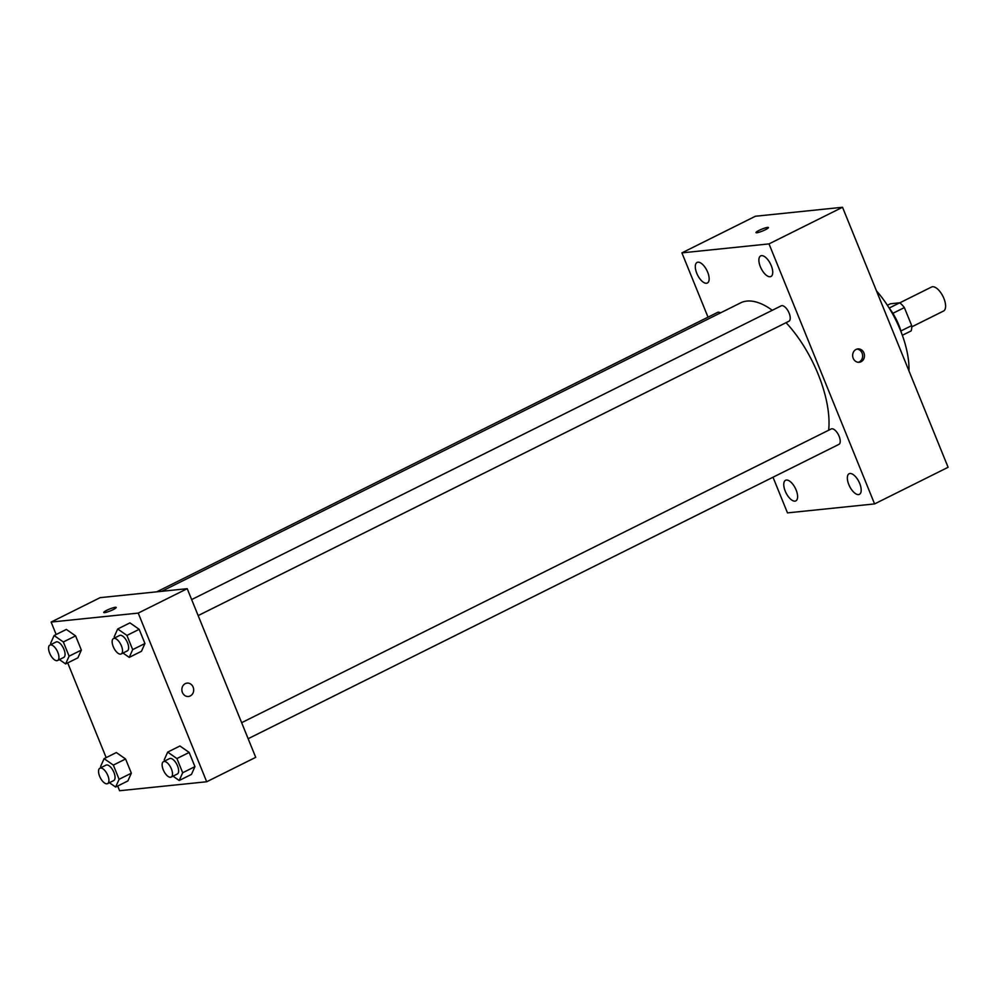 <?xml version="1.0" encoding="UTF-8"?>
<svg xmlns="http://www.w3.org/2000/svg" width="998" height="998" viewBox="0 0 998 998"><rect width="100%" height="100%" fill="white"/><g stroke="black" fill="none" stroke-linecap="round" stroke-linejoin="round"><path stroke-width="1.5" d="M911.735 326.882L943.509 311.052A13.423 6.063 -116.5 0 0 942.948 296.331A13.423 6.063 -116.5 0 0 931.533 287.025L899.759 302.856M887.384 305.276L890.403 303.779L899.709 302.818A18.226 8.233 -116.5 0 1 904.363 307.584L911.685 325.61A18.226 8.233 -116.5 0 1 911.124 330.924L902.342 335.303M900.895 330.987L911.685 325.61M892.861 313.322L904.363 307.584M889.218 308.045L899.709 302.818M888.831 307.534A34.518 15.581 63.5 0 1 898.724 324.824A34.518 15.581 63.5 0 1 901.419 332.796M876.469 290.892A67.103 30.302 63.5 0 1 900.358 330.101A67.103 30.302 63.5 0 1 908.953 370.894M708.019 317.164L681.908 252.868L755.424 216.242L842.524 207.272L948.1 467.289L874.585 503.915L787.484 512.885L773.001 477.219M696.779 273.302A11.502 5.19 -116.5 0 0 707.357 283.033A11.502 5.19 -116.5 0 0 706.883 270.421A11.502 5.19 -116.5 0 0 697.103 262.437A11.502 5.19 -116.5 0 0 696.779 273.302M785.239 491.153A11.502 5.19 -116.5 0 0 795.818 500.884A11.502 5.19 -116.5 0 0 795.344 488.272A11.502 5.19 -116.5 0 0 785.551 480.288A11.502 5.19 -116.5 0 0 785.239 491.153M848.824 484.604A11.502 5.19 -116.5 0 0 859.403 494.334A11.502 5.19 -116.5 0 0 858.916 481.722A11.502 5.19 -116.5 0 0 849.136 473.738A11.502 5.19 -116.5 0 0 848.824 484.604M760.364 266.753A11.502 5.19 -116.5 0 0 770.943 276.496A11.502 5.19 -116.5 0 0 770.456 263.871A11.502 5.19 -116.5 0 0 760.676 255.887A11.502 5.19 -116.5 0 0 760.364 266.753M681.908 252.868L769.009 243.899L842.524 207.272M769.009 243.899L874.585 503.915M856.059 349.45A6.712 5.901 84.1 0 0 852.866 357.247A6.712 5.901 84.1 0 0 859.241 362.274A6.712 5.901 84.1 0 0 864.43 354.989A6.712 5.901 84.1 0 0 857.868 348.913A6.712 5.901 84.1 0 0 856.059 349.45M858.317 362.286A6.712 5.901 84.1 0 0 862.596 355.176A6.712 5.901 84.1 0 0 856.958 349.088M755.997 232.596A6.712 0.998 157.9 0 1 760.401 229.765A6.712 0.998 157.9 0 1 767.574 227.407A6.712 0.998 157.9 0 1 768.435 227.544A6.712 0.998 157.9 0 1 762.597 231A6.712 0.998 157.9 0 1 755.997 232.596A6.712 0.998 157.9 0 1 760.389 229.765A6.712 0.998 157.9 0 1 767.574 227.394A6.712 0.998 157.9 0 1 768.435 227.544M720.494 312.898A8.62 3.892 -116.5 0 0 717.612 312.386L156.773 591.814M248.153 738.72L838.881 444.397A8.62 3.892 -116.5 0 0 838.52 434.941A8.62 3.892 -116.5 0 0 831.197 428.965L241.641 722.689M198.153 615.591L788.894 321.269A8.62 3.892 -116.5 0 0 788.532 311.825A8.62 3.892 -116.5 0 0 781.197 305.837L191.653 599.573M828.664 430.225A84.381 38.099 -116.5 0 0 786.062 322.678M772.277 310.278A84.381 38.099 -116.5 0 0 740.616 302.868L161.688 591.315M56.162 634.503L51.123 622.066L100.124 597.652L187.225 588.683L255.713 757.345L206.698 781.758L119.598 790.728L117.689 786.025M51.123 622.066L138.223 613.096L187.225 588.683M138.223 613.096L206.698 781.758M187.088 683.119A6.712 5.901 -95.9 0 1 193.462 688.133A6.712 5.901 -95.9 0 1 190.269 695.943A6.712 5.901 -95.9 0 1 188.46 696.479A6.712 5.901 -95.9 0 1 181.898 690.404A6.712 5.901 -95.9 0 1 187.088 683.119A6.712 5.901 -95.9 0 1 193.462 688.133A6.712 5.901 -95.9 0 1 190.269 695.943A6.712 5.901 -95.9 0 1 188.46 696.479M66.355 629.426L75.586 635.876L81.362 650.072L77.894 657.832L81.362 650.072L75.586 635.876L66.355 629.426L54.104 635.526L63.336 641.976L69.099 656.173L65.631 663.932L59.418 659.591M179.939 745.993L189.171 752.442L194.934 766.651L191.466 774.398L194.934 766.651L189.171 752.442L179.939 745.993L167.676 752.105L176.92 758.555L182.684 772.751L179.216 780.498L172.991 776.157M106.162 757.619L67.702 662.909M129.94 622.877L139.171 629.326L144.935 643.523L141.467 651.282L144.935 643.523L139.171 629.326L129.94 622.877L117.689 628.977L126.921 635.427L132.684 649.623L129.216 657.383L123.004 653.041M116.354 752.542L125.586 758.991L131.349 773.188L127.881 780.947L131.349 773.188L125.586 758.991L116.354 752.542L104.104 758.655L113.335 765.092L119.099 779.301L115.631 787.048L109.406 782.706M115.344 607.283A6.712 0.998 157.9 0 1 116.205 607.433A6.712 0.998 157.9 0 1 110.366 610.888A6.712 0.998 157.9 0 1 103.767 612.473A6.712 0.998 157.9 0 1 108.158 609.641A6.712 0.998 157.9 0 1 115.344 607.283M101.11 767.587L100.636 766.402L104.104 758.655M107.584 783.617L113.71 780.573A8.62 3.892 -116.5 0 0 113.348 771.117A8.62 3.892 -116.5 0 0 106.025 765.129L99.9 768.186A8.62 3.892 -116.5 0 0 99.937 776.98A8.62 3.892 -116.5 0 0 106.948 783.804A8.62 3.892 -116.5 0 0 107.584 783.617A8.62 3.892 -116.5 0 0 107.223 774.161A8.62 3.892 -116.5 0 0 99.9 768.186M113.335 765.092L125.586 758.991M119.099 779.301L131.349 773.188M115.631 787.048L127.881 780.947M51.11 644.459L50.636 643.286L54.104 635.526M57.585 660.501L63.71 657.445A8.62 3.892 -116.5 0 0 63.361 647.989A8.62 3.892 -116.5 0 0 56.025 642.013L49.9 645.07A8.62 3.892 -116.5 0 0 49.95 653.865A8.62 3.892 -116.5 0 0 56.948 660.676A8.62 3.892 -116.5 0 0 57.585 660.501A8.62 3.892 -116.5 0 0 57.235 651.045A8.62 3.892 -116.5 0 0 49.9 645.07M63.336 641.976L75.586 635.876M69.099 656.173L81.362 650.072M65.631 663.932L77.894 657.832M164.695 761.037L164.208 759.852L167.676 752.105M171.169 777.068L177.295 774.024A8.62 3.892 -116.5 0 0 176.933 764.568A8.62 3.892 -116.5 0 0 169.598 758.592L163.472 761.636A8.62 3.892 -116.5 0 0 163.522 770.444A8.62 3.892 -116.5 0 0 170.533 777.255A8.62 3.892 -116.5 0 0 171.169 777.068A8.62 3.892 -116.5 0 0 170.808 767.624A8.62 3.892 -116.5 0 0 163.472 761.636M176.92 758.555L189.171 752.442M182.684 772.751L194.934 766.651M179.216 780.498L191.466 774.398M114.695 637.909L114.221 636.736L117.689 628.977M121.17 653.952L127.295 650.896A8.62 3.892 -116.5 0 0 126.933 641.452A8.62 3.892 -116.5 0 0 119.61 635.464L113.485 638.52A8.62 3.892 -116.5 0 0 113.535 647.315A8.62 3.892 -116.5 0 0 120.533 654.139A8.62 3.892 -116.5 0 0 121.17 653.952A8.62 3.892 -116.5 0 0 120.808 644.496A8.62 3.892 -116.5 0 0 113.485 638.52M126.921 635.427L139.171 629.326M132.684 649.623L144.935 643.523M129.216 657.383L141.467 651.282"/></g></svg>

